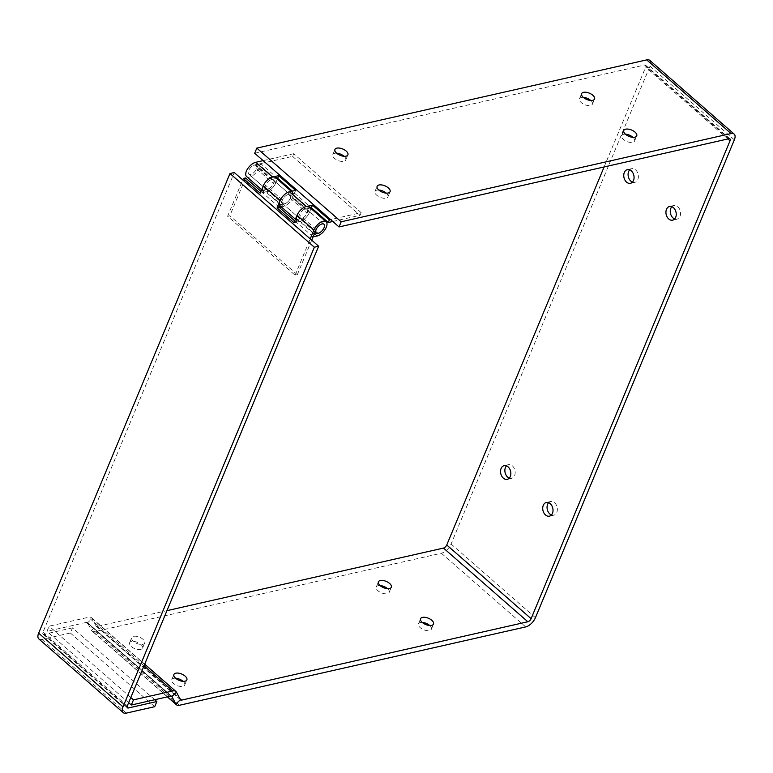 <?xml version="1.0" encoding="UTF-8"?>
<svg xmlns="http://www.w3.org/2000/svg" width="773" height="773" viewBox="0 0 773 773"><rect width="100%" height="100%" fill="white"/><g stroke="black" fill="none" stroke-linecap="round" stroke-linejoin="round"><path stroke-width="0.58" stroke-dasharray="3.87 2.9" d="M336.613 153.17A7.015 3.421 22.6 0 0 332.815 154.61A7.015 3.421 22.6 0 0 334.535 158.378A7.015 3.421 22.6 0 0 341.135 161.354A7.015 3.421 22.6 0 0 345.753 160.001A7.015 3.421 22.6 0 0 344.101 156.291M133.458 641.426A7.015 3.421 -157.4 0 1 131.739 637.657A7.015 3.421 -157.4 0 1 139.527 637.194A7.015 3.421 -157.4 0 1 144.686 643.049A7.015 3.421 -157.4 0 1 140.058 644.402A7.015 3.421 -157.4 0 1 133.458 641.426M131.313 646.576A7.015 3.421 22.6 0 0 137.913 649.552A7.015 3.421 22.6 0 0 142.541 648.199A7.015 3.421 22.6 0 0 137.381 642.344A7.015 3.421 22.6 0 0 129.593 642.807A7.015 3.421 22.6 0 0 131.313 646.576M583.277 97.359A7.015 3.421 22.6 0 0 579.47 98.799A7.015 3.421 22.6 0 0 581.199 102.567A7.015 3.421 22.6 0 0 587.799 105.534A7.015 3.421 22.6 0 0 592.418 104.181A7.015 3.421 22.6 0 0 590.756 100.471M380.055 585.557A7.015 3.421 22.6 0 0 376.258 586.997A7.015 3.421 22.6 0 0 377.978 590.765A7.015 3.421 22.6 0 0 384.577 593.732A7.015 3.421 22.6 0 0 389.196 592.379A7.015 3.421 22.6 0 0 387.544 588.668M625.454 134.202A7.015 3.421 22.6 0 0 621.647 135.642A7.015 3.421 22.6 0 0 623.367 139.411A7.015 3.421 22.6 0 0 629.966 142.377A7.015 3.421 22.6 0 0 634.594 141.024A7.015 3.421 22.6 0 0 632.932 137.314M422.232 622.4A7.015 3.421 22.6 0 0 418.435 623.84A7.015 3.421 22.6 0 0 420.154 627.608A7.015 3.421 22.6 0 0 426.754 630.584A7.015 3.421 22.6 0 0 431.373 629.222A7.015 3.421 22.6 0 0 429.72 625.512M378.789 190.013A7.015 3.421 22.6 0 0 374.982 191.453A7.015 3.421 22.6 0 0 376.712 195.221A7.015 3.421 22.6 0 0 383.311 198.197A7.015 3.421 22.6 0 0 387.93 196.844A7.015 3.421 22.6 0 0 386.268 193.134M175.568 678.211A7.015 3.421 22.6 0 0 171.77 679.651A7.015 3.421 22.6 0 0 173.49 683.419A7.015 3.421 22.6 0 0 180.09 686.395A7.015 3.421 22.6 0 0 184.708 685.042A7.015 3.421 22.6 0 0 183.056 681.332M551.42 514.982A7.015 5.044 -102.8 0 0 553.748 515.185A7.015 5.044 -102.8 0 0 557.12 507.243A7.015 5.044 -102.8 0 0 550.647 501.513A7.015 5.044 -102.8 0 0 548.646 502.701M674.636 218.972A7.015 5.044 -102.8 0 0 676.964 219.174A7.015 5.044 -102.8 0 0 680.337 211.232A7.015 5.044 -102.8 0 0 673.872 205.502A7.015 5.044 -102.8 0 0 671.863 206.691M632.469 182.128A7.015 5.044 -102.8 0 0 634.788 182.331A7.015 5.044 -102.8 0 0 638.16 174.379A7.015 5.044 -102.8 0 0 631.696 168.659A7.015 5.044 -102.8 0 0 629.686 169.847M509.243 478.139A7.015 5.044 -102.8 0 0 511.571 478.342A7.015 5.044 -102.8 0 0 514.944 470.39A7.015 5.044 -102.8 0 0 508.479 464.67A7.015 5.044 -102.8 0 0 506.47 465.858M649.813 60.391A9.614 4.754 -48.9 0 1 649.996 66.149L451.084 544.008A9.614 4.754 -48.9 0 1 441.354 553.226L95.147 631.57A9.614 4.754 -48.9 0 1 92.045 631.058A9.614 4.754 -48.9 0 1 91.485 630.343L87.552 622.835A3.218 1.594 131.1 0 0 87.359 622.594A3.218 1.594 131.1 0 0 86.325 622.429L46.969 631.328L49.114 626.178L88.47 617.279A9.614 4.754 -48.9 0 1 91.572 617.782A9.614 4.754 -48.9 0 1 92.132 618.506L96.065 626.004A3.218 1.594 131.1 0 0 96.248 626.246A3.218 1.594 131.1 0 0 97.292 626.42L166.968 610.651M128.656 702.686L46.969 631.328M130.801 697.536L49.114 626.178M254.675 153.257L644.566 65.029A3.218 1.594 -48.9 0 1 645.61 65.203A3.218 1.594 -48.9 0 1 645.668 67.135L604.119 166.958M154.755 699.72L72.498 627.85L70.353 633L41.935 639.435A9.614 4.754 -48.9 0 1 38.843 638.923M72.498 627.85L44.08 634.285A3.218 1.594 -48.9 0 1 43.046 634.111A3.218 1.594 -48.9 0 1 42.979 632.179L234.306 172.543M154.697 706.696L70.353 633M260.221 193.192L262.453 192.69L265.526 185.317A5.855 2.889 -48.9 0 1 269.362 180.669A5.855 2.889 -48.9 0 1 273.333 180.012A5.855 2.889 -48.9 0 1 272.705 184.94A5.855 2.889 -48.9 0 1 267.526 189.134L263.632 190.013L262.52 192.67L266.414 191.791A9.15 4.522 131.1 0 0 274.512 185.24A9.15 4.522 131.1 0 0 275.507 177.529M260.974 191.395L262.453 192.69M291.334 191.346L292.378 192.264A9.15 4.522 -48.9 0 1 291.382 199.975A9.15 4.522 -48.9 0 1 283.285 206.526L281.382 206.961M280.077 205.773L280.502 204.748L284.396 203.869A5.855 2.889 131.1 0 0 289.575 199.685A5.855 2.889 131.1 0 0 290.204 194.748A5.855 2.889 131.1 0 0 286.232 195.414A5.855 2.889 131.1 0 0 282.396 200.052L280.039 205.724M294.706 220.865L296.194 222.16L299.267 214.788A5.855 2.889 -48.9 0 1 303.103 210.15A5.855 2.889 -48.9 0 1 307.074 209.483A5.855 2.889 -48.9 0 1 306.446 214.421A5.855 2.889 -48.9 0 1 301.267 218.604L297.373 219.493L296.262 222.151L300.156 221.271A9.15 4.522 131.1 0 0 308.253 214.72A9.15 4.522 131.1 0 0 309.248 207M293.962 222.672L296.194 222.16M313.084 236.847L296.262 222.151M279.353 207.367L262.52 192.67M314.196 234.19L297.373 219.493M280.502 204.748L263.632 190.013M311.712 240.161L297.325 274.705L295.093 275.217L227.61 216.266L242.741 179.916M297.325 274.705L229.852 215.754L227.61 216.266M245.582 177.954L229.852 215.754M295.093 275.217L310.224 238.867M310.388 208.005L305.19 209.174A5.855 2.889 131.1 0 0 300.011 213.367A5.855 2.889 131.1 0 0 299.383 218.295A5.855 2.889 131.1 0 0 303.354 217.638A5.855 2.889 131.1 0 0 307.19 213L309.123 208.362L310.456 208.063M311.055 208.584L309.432 212.488A9.15 4.522 -48.9 0 1 303.422 219.754A9.15 4.522 -48.9 0 1 297.209 220.788A9.15 4.522 -48.9 0 1 296.948 220.508M280.338 206.043A9.15 4.522 131.1 0 0 286.551 205.009A9.15 4.522 131.1 0 0 292.561 197.753L294.484 193.124L292.252 193.627L290.319 198.255A5.855 2.889 -48.9 0 1 286.483 202.903A5.855 2.889 -48.9 0 1 282.512 203.56A5.855 2.889 -48.9 0 1 283.14 198.632A5.855 2.889 -48.9 0 1 288.319 194.438L294.523 193.037L292.329 191.124M295.624 190.38L294.523 193.037M277.314 179.104L275.69 183.017A9.15 4.522 -48.9 0 1 269.68 190.274A9.15 4.522 -48.9 0 1 263.467 191.308A9.15 4.522 -48.9 0 1 263.207 191.037M276.647 178.524L271.449 179.703A5.855 2.889 131.1 0 0 266.279 183.887A5.855 2.889 131.1 0 0 265.641 188.825A5.855 2.889 131.1 0 0 269.613 188.168A5.855 2.889 131.1 0 0 273.449 183.52L275.381 178.892L276.724 178.582M246.597 176.573A9.15 4.522 131.1 0 0 252.81 175.539A9.15 4.522 131.1 0 0 258.82 168.282L260.743 163.644L277.546 178.321M294.484 193.124L311.287 207.802M260.743 163.644L258.511 164.147L275.381 178.892M292.252 193.627L309.123 208.362M258.511 164.147L256.578 168.785A5.855 2.889 -48.9 0 1 252.742 173.423A5.855 2.889 -48.9 0 1 248.771 174.089A5.855 2.889 -48.9 0 1 249.408 169.152A5.855 2.889 -48.9 0 1 254.578 164.968L292.561 156.368L293.672 153.711L361.146 212.662L330.593 219.58M292.561 156.368L360.044 215.319L361.146 212.662M332.776 221.493L360.044 215.319M293.672 153.711L263.11 160.629M254.568 164.987A5.826 2.879 -48.9 0 1 256.452 165.296A5.826 2.879 -48.9 0 1 254.79 171.577A5.826 2.879 -48.9 0 1 248.79 174.07A5.826 2.879 -48.9 0 1 249.418 169.152A5.826 2.879 -48.9 0 1 254.568 164.987L271.449 179.703M144.01 665.795L88.47 617.279M176.476 692.193L92.132 618.506L87.552 622.835L171.451 696.135M86.325 622.429L170.678 696.115M180.409 699.7L96.065 626.004L91.485 630.343L167.577 696.821M97.292 626.42L179.771 698.473M179.491 705.256L95.147 631.57M441.354 553.226L525.698 626.913M535.438 617.695L451.084 544.008M649.996 66.149L734.35 139.845M644.566 65.029L728.92 138.715M727.876 138.956L645.668 67.135M126.289 713.121L41.935 639.435M44.08 634.285L127.081 706.793M127.332 705.865L42.979 632.179M317.027 236.007L300.156 221.271M283.285 206.526L266.414 191.791M318.118 233.33L301.267 218.604M284.396 203.869L267.526 189.134M316.138 229.523L299.267 214.788M282.396 200.052L265.526 185.317M258.82 168.282L275.69 183.017M292.561 197.753L309.432 212.488M256.578 168.785L273.449 183.52M290.319 198.255L307.19 213M288.319 194.438L305.19 209.174M345.753 160.001L347.898 154.851M332.815 154.61L334.951 149.46M142.541 648.199L144.686 643.049M129.593 642.807L131.739 637.657M592.418 104.181L594.563 99.031M579.47 98.799L581.615 93.639M389.196 592.379L391.341 587.229M376.258 586.997L378.403 581.847M634.594 141.024L636.739 135.874M621.647 135.642L623.792 130.492M431.373 629.222L433.518 624.072M418.435 623.84L420.58 618.69M387.93 196.844L390.075 191.694M374.982 191.453L377.127 186.303M184.708 685.042L186.853 679.892M171.77 679.651L173.915 674.5M550.647 501.513L546.318 502.489M553.748 515.185L549.419 516.171M673.872 205.502L669.534 206.488M676.964 219.174L672.636 220.16M631.696 168.659L627.367 169.635M634.788 182.331L630.459 183.317M508.479 464.67L504.141 465.646M511.571 478.342L507.243 479.328M91.572 617.782L144.686 664.181M180.602 699.932L96.248 626.246M87.359 622.594L171.712 696.289M167.364 696.86L92.045 631.058M645.61 65.203L729.954 138.889M43.046 634.111L127.39 707.797M323.945 224.228L307.074 209.483M290.204 194.748L273.333 180.012M261.661 189.733L263.467 191.308M295.402 219.203L297.209 220.788M248.771 174.089L265.641 188.825M282.512 203.56L299.383 218.295M323.723 224.064L256.452 165.296M315.104 232.006L248.79 174.07"/><path stroke-width="1.16" d="M336.68 153.228A7.015 3.421 -157.4 0 1 334.951 149.46A7.015 3.421 -157.4 0 1 342.739 148.996A7.015 3.421 -157.4 0 1 347.898 154.851A7.015 3.421 -157.4 0 1 343.28 156.204A7.015 3.421 -157.4 0 1 336.68 153.228M344.101 156.291A7.015 3.421 22.6 0 0 336.613 153.17M583.344 97.408A7.015 3.421 -157.4 0 1 581.615 93.639A7.015 3.421 -157.4 0 1 589.403 93.185A7.015 3.421 -157.4 0 1 594.563 99.031A7.015 3.421 -157.4 0 1 589.944 100.384A7.015 3.421 -157.4 0 1 583.344 97.408M590.756 100.471A7.015 3.421 22.6 0 0 583.277 97.359M380.123 585.615A7.015 3.421 -157.4 0 1 378.403 581.847A7.015 3.421 -157.4 0 1 386.191 581.383A7.015 3.421 -157.4 0 1 391.341 587.229A7.015 3.421 -157.4 0 1 386.722 588.582A7.015 3.421 -157.4 0 1 380.123 585.615M387.544 588.668A7.015 3.421 22.6 0 0 380.055 585.557M625.512 134.26A7.015 3.421 -157.4 0 1 623.792 130.492A7.015 3.421 -157.4 0 1 631.58 130.028A7.015 3.421 -157.4 0 1 636.739 135.874A7.015 3.421 -157.4 0 1 632.111 137.227A7.015 3.421 -157.4 0 1 625.512 134.26M632.932 137.314A7.015 3.421 22.6 0 0 625.454 134.202M422.3 622.458A7.015 3.421 -157.4 0 1 420.58 618.69A7.015 3.421 -157.4 0 1 428.358 618.226A7.015 3.421 -157.4 0 1 433.518 624.072A7.015 3.421 -157.4 0 1 428.899 625.425A7.015 3.421 -157.4 0 1 422.3 622.458M429.72 625.512A7.015 3.421 22.6 0 0 422.232 622.4M378.857 190.071A7.015 3.421 -157.4 0 1 377.127 186.303A7.015 3.421 -157.4 0 1 384.915 185.839A7.015 3.421 -157.4 0 1 390.075 191.694A7.015 3.421 -157.4 0 1 385.456 193.047A7.015 3.421 -157.4 0 1 378.857 190.071M386.268 193.134A7.015 3.421 22.6 0 0 378.789 190.013M175.635 678.269A7.015 3.421 -157.4 0 1 173.915 674.5A7.015 3.421 -157.4 0 1 181.703 674.037A7.015 3.421 -157.4 0 1 186.853 679.892A7.015 3.421 -157.4 0 1 182.235 681.245A7.015 3.421 -157.4 0 1 175.635 678.269M183.056 681.332A7.015 3.421 22.6 0 0 175.568 678.211M545.516 514.982A7.015 5.044 77.2 0 1 542.733 507.764A7.015 5.044 77.2 0 1 546.318 502.489A7.015 5.044 77.2 0 1 552.782 508.219A7.015 5.044 77.2 0 1 549.419 516.171A7.015 5.044 77.2 0 1 545.516 514.982M548.646 502.701A7.015 5.044 -102.8 0 0 549.845 513.997A7.015 5.044 -102.8 0 0 551.42 514.982M668.732 218.972A7.015 5.044 77.2 0 1 665.949 211.754A7.015 5.044 77.2 0 1 669.534 206.488A7.015 5.044 77.2 0 1 676.008 212.208A7.015 5.044 77.2 0 1 672.636 220.16A7.015 5.044 77.2 0 1 668.732 218.972M671.863 206.691A7.015 5.044 -102.8 0 0 673.061 217.986A7.015 5.044 -102.8 0 0 674.636 218.972M626.555 182.128A7.015 5.044 77.2 0 1 623.772 174.911A7.015 5.044 77.2 0 1 627.367 169.635A7.015 5.044 77.2 0 1 633.831 175.365A7.015 5.044 77.2 0 1 630.459 183.317A7.015 5.044 77.2 0 1 626.555 182.128M629.686 169.847A7.015 5.044 -102.8 0 0 630.884 181.143A7.015 5.044 -102.8 0 0 632.469 182.128M503.339 478.139A7.015 5.044 77.2 0 1 500.556 470.921A7.015 5.044 77.2 0 1 504.141 465.646A7.015 5.044 77.2 0 1 510.615 471.375A7.015 5.044 77.2 0 1 507.243 479.328A7.015 5.044 77.2 0 1 503.339 478.139M506.47 465.858A7.015 5.044 -102.8 0 0 507.668 477.154A7.015 5.044 -102.8 0 0 509.243 478.139M179.771 698.473L181.636 700.106A3.218 1.594 -48.9 0 1 180.602 699.932A3.218 1.594 -48.9 0 1 180.409 699.7L176.476 692.193A9.614 4.754 131.1 0 0 175.915 691.468A9.614 4.754 131.1 0 0 172.814 690.965L133.468 699.865L130.801 697.536M181.636 700.106L527.843 621.763A3.218 1.594 131.1 0 0 531.109 618.671L730.021 140.821A3.218 1.594 -48.9 0 0 729.954 138.889A3.218 1.594 -48.9 0 0 728.92 138.715L339.028 226.943L254.675 153.257L256.82 148.107L646.711 59.879A9.614 4.754 -48.9 0 1 649.813 60.391L734.157 134.077A9.614 4.754 131.1 0 1 734.35 139.845L535.438 617.695A9.614 4.754 131.1 0 1 525.698 626.913L179.491 705.256A9.614 4.754 -48.9 0 1 176.399 704.754A9.614 4.754 -48.9 0 1 175.838 704.029L171.906 696.531A3.218 1.594 131.1 0 0 171.712 696.289A3.218 1.594 131.1 0 0 170.678 696.115L131.323 705.024L128.656 702.686M131.323 705.024L133.468 699.865M166.968 610.651L443.489 548.076A3.218 1.594 131.1 0 0 446.755 544.984L531.109 618.671M734.157 134.077A9.614 4.754 131.1 0 0 731.065 133.565L341.173 221.793L256.82 148.107M339.028 226.943L341.173 221.793M604.119 166.958L446.755 544.984M123.004 706.851A9.614 4.754 131.1 0 0 123.187 712.609A9.614 4.754 131.1 0 0 126.289 713.121L154.697 706.696L156.842 701.536L128.434 707.971A3.218 1.594 -48.9 0 1 127.39 707.797A3.218 1.594 -48.9 0 1 127.332 705.865L318.66 246.229L234.306 172.543L229.977 173.519L38.65 633.155L123.004 706.851L314.331 247.215L229.977 173.519M123.187 712.609L38.843 638.923A9.614 4.754 -48.9 0 1 38.65 633.155M156.842 701.536L154.755 699.72M314.331 247.215L318.66 246.229M291.334 191.346L275.507 177.529A9.15 4.522 131.1 0 0 269.294 178.563A9.15 4.522 131.1 0 0 263.293 185.82L260.221 193.192L243.35 178.457L245.582 177.954L260.974 191.395M310.224 238.867L313.896 230.035A9.15 4.522 -48.9 0 1 319.906 222.769A9.15 4.522 -48.9 0 1 326.119 221.745L309.248 207A9.15 4.522 131.1 0 0 303.035 208.034A9.15 4.522 131.1 0 0 297.025 215.3L293.962 222.672L277.092 207.937L280.155 200.555A9.15 4.522 -48.9 0 1 286.165 193.298A9.15 4.522 -48.9 0 1 292.378 192.264M277.092 207.937L279.324 207.425L294.706 220.865M280.039 205.724L279.324 207.425M281.382 206.961L279.391 207.415L280.077 205.773M326.119 221.745A9.15 4.522 -48.9 0 1 325.124 229.455A9.15 4.522 -48.9 0 1 317.027 236.007L313.084 236.847M313.133 236.886L314.196 234.19M314.244 234.229L318.138 233.349A5.855 2.889 131.1 0 0 323.307 229.156A5.855 2.889 131.1 0 0 323.945 224.228A5.855 2.889 131.1 0 0 319.974 224.885A5.855 2.889 131.1 0 0 316.138 229.523L311.712 240.161M242.741 179.916L243.35 178.457M296.948 220.508A9.15 4.522 -48.9 0 1 298.407 212.759A9.15 4.522 -48.9 0 1 306.301 206.517L312.495 205.116L311.393 207.773L310.388 208.005M310.456 208.063L311.355 207.86L311.055 208.584M312.495 205.116L329.366 219.851L328.264 222.508L311.393 207.773M263.207 191.037A9.15 4.522 -48.9 0 1 264.666 183.288A9.15 4.522 -48.9 0 1 272.56 177.046L278.753 175.645L295.624 190.38L289.431 191.781A9.15 4.522 131.1 0 0 281.333 198.332A9.15 4.522 131.1 0 0 280.338 206.043L295.402 219.203M292.329 191.124L277.652 178.302L276.647 178.524M278.753 175.645L277.652 178.302M276.724 178.582L277.613 178.379L277.314 179.104M263.11 160.629L255.689 162.311A9.15 4.522 131.1 0 0 247.592 168.852A9.15 4.522 131.1 0 0 246.597 176.573L261.661 189.733M328.264 222.508L332.776 221.493M330.593 219.58L329.366 219.851M322.051 223.938A5.826 2.879 131.1 0 0 316.901 228.103A5.826 2.879 131.1 0 0 316.263 233.021A5.826 2.879 131.1 0 0 322.264 230.528A5.826 2.879 131.1 0 0 323.935 224.247A5.826 2.879 131.1 0 0 322.051 223.938M172.814 690.965L144.01 665.795M171.451 696.135L171.906 696.531L176.476 692.193M167.577 696.821L175.838 704.029L180.409 699.7M527.843 621.763L443.489 548.076M731.065 133.565L646.711 59.879M730.021 140.821L727.876 138.956M127.081 706.793L128.434 707.971M313.896 230.035L297.025 215.3M280.155 200.555L263.293 185.82M255.689 162.311L272.56 177.046M289.431 191.781L306.301 206.517M144.686 664.181L175.915 691.468M176.399 704.754L167.364 696.86M316.263 233.021L315.104 232.006"/></g></svg>

